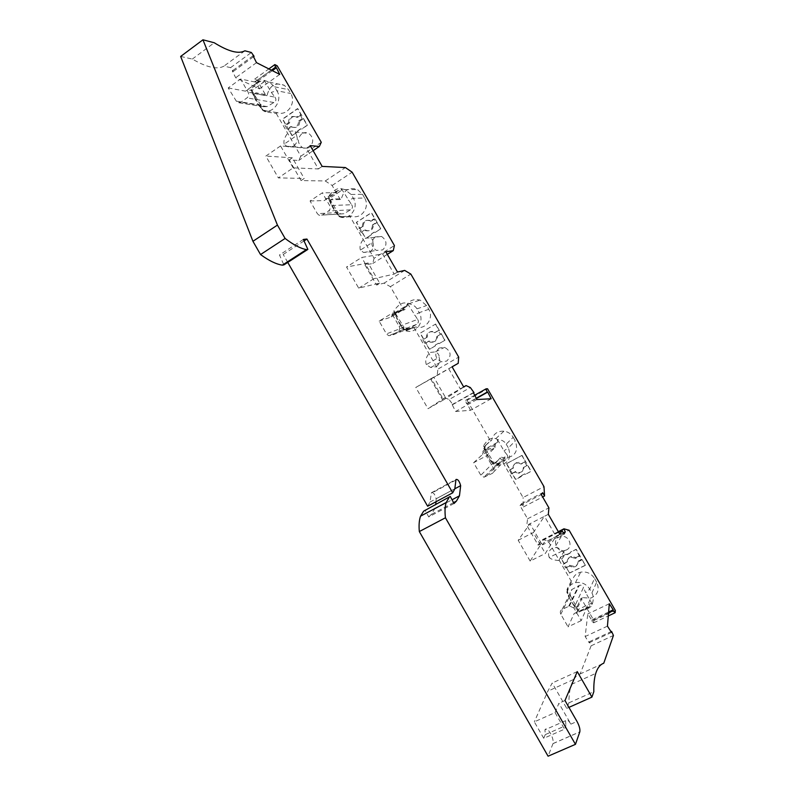 <?xml version="1.0" encoding="UTF-8"?>
<svg xmlns="http://www.w3.org/2000/svg" width="796" height="796" viewBox="0 0 796 796"><rect width="100%" height="100%" fill="white"/><g stroke="black" fill="none" stroke-linecap="round" stroke-linejoin="round"><path stroke-width="0.6" stroke-dasharray="3.98 2.98" d="M545.25 734.628L543.748 738.3L564.553 729.146L565.926 725.524L545.25 734.628L544.942 729.823C546.016 727.962 547.837 729.076 550.394 733.166C552.683 737.484 553.558 740.947 553.011 743.554L579.816 731.852M543.748 738.3L534.325 721.863L555.061 712.599L564.553 729.146M454.038 503.5L428.706 516.942L424.974 509.928M304.032 240.929L283.207 254.471L279.476 254.979L283.883 264.899M287.754 262.401L283.207 254.471M303.356 239.437L279.476 254.979M427.641 506.226L429.979 502.077L431.432 492.694L455.969 479.481M436.019 501.749L436.128 498.793C434.944 494.236 433.382 492.207 431.432 492.694M428.706 516.942L431.273 514.465L434.576 509.062L435.75 504.176M553.011 743.554L548.086 756.2M555.061 712.599L558.882 703.246L570.881 724.141C568.304 720.032 566.523 718.888 565.528 720.718L565.926 725.524M564.981 700.51L558.882 703.246M180.662 56.446L192.334 59.063C206.861 67.491 217.378 69.849 223.905 66.138L230.601 67.64L233.357 71.421L232.283 70.914L235.676 77.749L259.506 88.853L256.212 82.257L255.218 81.789L254.71 79.083L257.128 80.247L266.033 95.719L267.197 94.893C269.934 85.162 275.645 81.978 284.351 85.341L288.49 89.649L290.699 93.48C296.699 102.903 287.147 116.574 277.416 112.644L276.252 113.47L265.217 111.798L263.396 110.743L258.75 105.47L254.979 98.913L253.894 94.236L254.78 93.649L266.033 95.719M276.252 113.47L300.828 156.205L298.709 160.484L289.217 159.926L301.077 180.563L325.265 180.971L332.141 185.468L340.23 199.517L341.394 198.751L332.111 198.98L330.927 199.756L340.23 199.517M330.927 199.756L330.161 200.811L331.584 205.507L335.255 211.885L339.504 216.641L341.076 217.388L350.17 216.771L374.08 258.312L394.408 245.536M385.871 251.844L382.568 253.914L361.663 257.456L346.539 267.008L358.697 288.162L379.652 283.068L368.11 262.998L364.996 264.959L372.757 263.486L374.08 258.312M364.996 264.959L376.528 285.008L384.07 283.147L390.398 286.669L403.87 310.062L405.055 309.345C407.244 301.455 412.268 298.381 420.129 300.092L426.596 305.555L428.755 309.296C434.427 318.231 425.372 330.4 415.751 326.937L406.119 330.43L404.706 329.972L400.667 325.564L396.975 319.156L395.413 313.903L395.92 312.709L403.87 310.062M413.85 327.405L437.88 369.145L458.695 357.105M430.676 379.105L442.268 399.254L445.471 397.433L433.86 377.274L430.676 379.105L437.183 375.443L437.88 369.145M463.66 386.926L442.268 399.254M444.705 397.682L449.123 399.532L470.337 387.533M491.152 398.776L470.526 410.298L455.62 411.472L452.138 404.587L452.815 404.547L449.123 399.532M470.526 410.298L467.152 403.662L466.526 403.701L476.237 398.239M485.749 445.581L483.938 448.645L483.441 446.088C487.082 439.681 491.202 437.203 495.789 438.646L497.43 439.491C501.53 439.69 504.445 441.233 506.196 444.118L513.201 437.312C511.052 433.81 507.977 431.75 503.987 431.153C497.381 430.925 493.271 433.949 491.649 440.238L484.525 446.248L490.445 440.885L467.073 400.288L465.56 400.368L466.526 403.701M484.525 446.248L484.276 447.7L486.087 453.332L489.699 459.61L493.361 463.481L494.515 463.6L500.236 457.879L523.072 497.54L543.986 486.645M559.827 534.275L555.936 536.225L545.34 553.489L530.146 561.071L541.409 543.529L538.176 545.151L526.783 525.35L527.579 518.793L519.997 505.629L521.519 503.689L523.39 506.943L523.072 497.54M538.176 545.151L540.603 541.419L542.564 544.832L543.957 542.653L542.663 539.539L548.026 540.862L569.12 530.255M571.21 581.12L566.981 589.478L568.245 588.871L572.433 580.523L571.21 581.12L548.026 540.862M592.204 604.254L590.542 603.607L577.936 609.607L570.752 596.433L566.891 592.751L567.409 591.717L569.468 597.239L566.891 592.751C567.419 587.488 570.284 584.125 575.488 582.672C581.508 581.747 586.264 583.896 589.746 589.13L591.925 592.911C593.567 595.915 593.677 599.647 592.264 604.114L592.204 604.254C591.736 606.293 589.557 608.064 585.687 609.577L578.533 611.278L575.697 608.044L569.04 597.448L566.981 589.478M569.04 597.448L572.672 603.766C574.075 606.104 575.21 607.239 576.085 607.189L577.04 606.94L581.05 598.214L593.886 620.512L593.647 622.81L591.597 620.9L591.697 619.955L587.776 613.935L585.15 636.541L589.209 642.76L589.319 641.745L591.13 645.785L580.145 673.953C576.334 675.376 573.438 678.859 571.458 684.401C569.797 689.137 568.941 695.286 568.881 702.858L566.732 708.36L552.195 683.038L547.837 691.187L534.325 721.863M244.869 50.795L223.905 66.138M192.334 59.063L214.263 42.765M230.601 67.64L251.357 52.496M233.357 71.421L253.536 56.735M279.734 74.406L259.506 88.853M256.501 62.655L235.676 77.749M254.71 79.083L268.869 68.904M255.218 81.789L271.376 70.177M272.351 70.675L256.212 82.257M300.828 156.205L321.266 142.295M257.128 80.247L277.217 65.819M297.754 131.877L291.963 135.638L297.754 131.877L297.963 130.843L300.868 128.833L301.823 129.071L307.087 125.211L303.346 118.713L302.231 118.554L300.022 114.714L296.44 117.191L297.575 117.36L297.077 117.042C292.43 115.699 289.933 117.649 289.595 122.902L286.053 125.37L282.461 119.121L297.525 108.604L301.137 114.883L300.022 114.714M292.251 135.668L282.749 119.161L297.803 108.654L307.365 125.251L301.823 129.071M301.714 133.818C297.097 138.693 297.326 143.28 302.4 147.588C304.798 148.772 307.137 148.643 309.415 147.2C314.012 142.424 313.833 137.847 308.868 133.479C306.42 132.226 304.032 132.335 301.714 133.818M325.265 180.971L345.414 167.548M301.077 180.563L304.221 178.453L292.341 157.787L289.217 159.926M310.191 145.618L306.42 148.185L318.37 168.941L293.167 167.856L278.361 177.896L304.221 178.453M318.37 168.941L322.161 166.404M313.117 150.693L298.709 160.484M293.167 167.856L280.56 145.937L306.42 148.185M280.56 145.937L265.834 156.086L278.361 177.896M292.341 157.787L265.834 156.086M332.141 185.468L352.15 172.205M332.111 198.98L330.529 200.672L331.992 205.239L338.857 216.432C348.757 221.587 359.593 208.124 353.325 198.294L364.638 198.025C370.478 207.199 360.916 220.034 351.335 216.014L350.17 216.771M310.042 200.96L324.221 200.582L336.191 192.682L322.34 192.821L310.042 200.96L317.355 213.686L319.047 215.258L322.36 215.019L328.529 210.98C330.29 209.547 330.678 207.756 329.693 205.587L322.34 192.821M336.191 192.682L337.275 190.712L341.185 190.692L329.365 198.493L337.205 211.388L338.27 216.154L339.394 216.074L335.255 211.885M330.529 200.672L329.385 200.701L328.111 196.851C333.146 190.363 337.584 187.657 341.414 188.742L341.185 190.692M341.414 188.742L351.603 204.731L329.693 205.587M324.221 200.582L337.166 191.647M351.603 204.731C353.056 206.751 352.678 208.462 350.479 209.855L343.902 213.736L340.648 213.965L337.205 211.388M329.365 198.493L325.355 198.582L325.226 199.517M328.111 196.851L329.435 197.896M341.554 188.742L344.807 189.597L351.126 194.473L353.325 198.294L348.2 200.284M351.126 194.473L362.498 194.304L357.533 189.567C349.265 186.931 343.882 189.995 341.394 198.751M329.385 200.701L331.584 205.507M338.857 216.432L340.519 216.323L339.394 216.074M340.519 216.323L342.26 216.621L341.076 217.388M342.26 216.621L351.335 216.014M362.498 194.304L364.638 198.025M337.275 190.712L325.355 198.582M375.075 232.402L374.14 232.143L371.254 233.994L371.254 234.949L365.782 238.442L356.538 222.392L371.523 212.731L380.816 228.86L375.304 232.372L380.597 228.88L376.956 222.572L376.05 222.651L373.891 218.92L370.339 221.198L369.414 220.651L370.339 220.572C365.931 219.587 363.593 221.467 363.324 226.223L359.802 228.482L356.3 222.412L371.294 212.741L374.807 218.85L373.891 218.92M371.254 234.949L371.483 233.964L374.369 232.124L375.304 232.372M375.155 236.919C370.369 241.865 370.787 246.372 376.399 250.441L382.647 249.924C387.413 245.078 387.055 240.581 381.573 236.452L375.155 236.919M363.324 226.223L358.857 228.581L360.996 232.293L364.528 230.034L366.468 230.522C370.827 231.457 373.145 229.566 373.404 224.85L376.956 222.572M362.389 226.313C362.648 221.547 364.996 219.656 369.414 220.651M373.404 224.85L372.488 224.93L376.05 222.651M372.488 224.93C372.23 229.656 369.911 231.556 365.533 230.621M360.996 232.293L364.528 230.034M365.464 229.935L366.468 230.522M358.857 228.581L359.802 228.482M361.931 232.193L365.782 238.442M374.807 218.85L371.264 221.129L370.339 220.572M371.264 221.129L370.339 221.198M371.026 234.979L365.553 238.472M369.961 251.944C373.205 249.496 374.16 246.253 372.836 242.193L360.439 250.063L363.533 252.471L369.961 251.944M360.439 250.063C359.255 246.621 360.498 242.69 364.19 238.263L370.508 237.815C372.448 239.178 373.225 240.641 372.836 242.193M387.314 254.362L372.757 263.486M368.11 262.998L346.539 267.008M358.697 288.162L373.891 278.709L361.663 257.456M382.568 253.914L394.179 274.083L373.891 278.709M397.493 272.033L394.179 274.083M404.676 270.411L384.07 283.147M379.652 283.068L376.528 285.008M390.398 286.669L410.845 274.083M439.143 348.031C433.989 353.434 434.745 358.031 441.412 361.812L446.675 361.105C451.82 355.822 451.133 351.245 444.626 347.355L439.143 348.031M435.193 345.981L435.422 345.006L438.387 343.275L435.233 345.096L435.193 345.981L429.581 349.265L420.298 333.136L435.641 324.022L444.984 340.24L439.143 343.633L444.795 340.32L441.143 333.982L440.377 334.32L438.218 330.569L434.576 332.718L432.915 331.862L433.691 331.534C429.532 331.017 427.372 332.897 427.223 337.196L423.611 339.325L420.099 333.225L435.641 324.022M438.387 343.275L439.342 343.544M436.059 366.777C439.392 364.459 440.397 361.285 439.074 357.245L426.367 364.638L430.646 367.503L436.059 366.777M426.367 364.638C424.915 360.727 426.099 356.678 429.94 352.479L435.422 351.862C438.168 353.265 439.382 355.056 439.074 357.245M435.452 324.101L438.984 330.24L438.218 330.569M438.198 343.365L439.143 343.633M435.004 346.071L429.392 349.364L425.751 343.046L429.362 340.927L431.124 341.812C435.233 342.27 437.352 340.37 437.501 336.131L441.143 333.982M427.223 337.196L423.611 339.325M422.815 339.673L424.965 343.404L428.576 341.275L430.337 342.161L431.124 341.812M425.751 343.046L424.965 343.404M438.984 330.24L435.352 332.39L433.691 331.534M437.501 336.131L440.377 334.32M436.735 336.469C436.586 340.728 434.457 342.618 430.337 342.161M429.362 340.927L428.576 341.275M426.427 337.534C426.576 333.235 428.745 331.345 432.915 331.862M435.352 332.39L434.576 332.718M405.055 309.345L397.134 311.972L394.776 314.35L397.393 318.907L401.085 325.315L404.666 329.504L407.333 329.703L415.044 326.688M407.333 329.703L406.119 330.43M379.115 321.106L391.194 316.997L403.473 309.564L391.741 313.445L379.115 321.106L386.468 333.892L388.677 335.693L391.562 335.365L397.9 331.574C399.701 330.221 400.119 328.459 399.134 326.29L391.741 313.445M403.473 309.564L404.219 306.997L407.522 305.923L395.403 313.266L403.224 326.121L403.711 329.872L405.9 330.798C415.771 334.37 425.034 321.863 419.203 312.679L428.755 309.296M394.776 314.35L393.821 311.057C398.607 304.092 403.184 301.594 407.542 303.594L407.522 305.923M407.542 303.594L417.631 319.405L399.134 326.29M391.194 316.997L391.96 315.514L404.199 308.102M417.631 319.405C418.995 321.266 418.596 322.947 416.437 324.43L409.821 328.27L407.055 328.579L403.224 326.121M395.403 313.266L391.99 314.4L391.96 315.514M393.821 311.057L395.413 312.559M407.661 303.555L408.806 303.714C412.656 304.46 415.393 306.161 416.995 308.838L419.203 312.679L414.348 315.156M397.134 311.972L395.92 312.709M396.975 319.156L395.751 314.022M400.667 325.564L403.711 329.872L404.666 329.504M404.219 306.997L391.99 314.4M452.815 404.547L473.501 392.876M476.904 399.532L455.62 411.472M465.56 400.368L474.705 395.224M521.519 503.689L542.673 492.714M523.39 506.943L542.643 496.973M519.997 505.629L541.27 494.595M527.579 518.793L548.912 507.848M521.35 476.426L521.599 475.501L524.574 473.928L515.718 479.401L506.614 463.6L522.037 455.352L531.191 471.232L525.38 474.386L531.051 471.391L527.479 465.182L523.261 467.75L527.479 465.182M524.574 473.928L525.519 474.227M483.938 448.645L490.117 459.382L493.391 463.143L495.739 462.944L500.236 457.879M501.43 457.232L505.132 458.068C515.271 456.625 518.664 450.934 515.31 440.974L513.201 437.312M490.445 440.885L491.649 440.238M467.073 400.288L487.56 388.766M524.435 474.098L525.38 474.386M521.211 476.585L515.569 479.57L512.007 473.381L515.639 471.461L518.793 472.605C522.166 472.327 523.838 470.496 523.818 467.123M506.614 463.6L511.43 474.028L515.062 472.098L518.226 473.252L518.793 472.605M512.007 473.381L511.43 474.028M522.037 455.352L506.465 463.75M526.922 465.809L524.803 462.138L521.141 464.078L518.106 462.944L518.684 462.317C515.241 462.536 513.529 464.366 513.539 467.809L509.908 469.73M521.897 455.501L525.36 461.511L524.803 462.138M513.539 467.809L509.321 470.366M512.952 468.436C512.942 464.993 514.664 463.163 518.106 462.944M523.261 467.75C523.28 471.142 521.599 472.973 518.226 473.252M515.639 471.461L515.062 472.098M525.36 461.511L521.708 463.461L518.684 462.317M521.708 463.461L521.141 464.078M495.739 462.944L494.515 463.6M473.64 462.715L482.565 454.426L494.923 447.74L486.336 455.839L473.64 462.715L480.834 475.222L483.958 477.222L492.276 473.411C494.097 472.177 494.525 470.506 493.57 468.406L486.336 455.839M494.923 447.74L495.182 444.536L497.609 442.268L485.411 448.894L492.993 461.352L492.684 463.849L497.938 465.411C508.336 463.949 511.808 458.108 508.365 447.879L515.31 440.974M497.341 439.571L497.609 442.268M497.43 439.491L503.977 450.844L507.022 454.745L493.57 468.406M482.565 454.426L482.993 452.496L495.311 445.82M507.022 454.745C508.236 456.387 507.818 457.979 505.778 459.531L497.47 463.541L492.993 461.352M485.411 448.894L482.893 451.213L482.993 452.496M483.441 446.088L485.351 448.078M486.087 453.332L484.665 447.979M506.196 444.118L508.365 447.879L503.977 450.844M489.699 459.61L492.684 463.849L493.391 463.143M495.182 444.536L482.893 451.213M476.366 398.488L467.152 403.662M473.371 392.617L452.138 404.587M452.098 366.847L437.183 375.443M452.068 366.777L431.303 378.498L443.601 399.861L427.999 408.706L415.781 387.443L431.303 378.498M433.86 377.274L415.781 387.443M445.471 397.433L427.999 408.706M463.75 387.065L443.601 399.861M448.685 368.727L460.347 388.995M253.058 55.79L232.283 70.914M577.04 606.94L578.294 606.343L582.284 597.627L581.05 598.214M578.294 606.343L576.185 606.97L575.697 608.044M591.925 592.911L596.662 582.115C599.846 589.597 597.846 594.94 590.682 598.144L582.284 597.627M572.672 603.766L576.185 606.97M581.199 620.641L568.045 626.84L574.145 613.557L586.921 607.487L581.199 620.641L573.916 607.995L583.478 587.478L585.677 592.682L589.746 589.13L594.542 578.423C591.149 573.339 586.523 571.259 580.652 572.175C576.185 573.369 573.448 576.145 572.433 580.523M592.264 604.114L585.677 592.682M586.921 607.487L588.94 607.328L590.542 603.607M574.145 613.557L588.144 607.03M573.916 607.995L569.478 605.985L562.165 609.378C560.304 610.522 559.847 612.154 560.802 614.253L568.045 626.84M577.936 609.607L576.224 613.368L575.418 613.069M570.752 596.433L570.314 594.841C569.657 592.542 570.205 590.751 571.966 589.468L579.339 585.378C581.378 584.851 582.762 585.548 583.478 587.478M578.533 611.278L578.443 609.796M588.94 607.328L576.224 613.368M568.245 588.871L567.409 591.717M596.662 582.115L594.542 578.423M573.319 679.615L547.837 691.187M558.314 531.658L542.663 539.539M558.444 531.867L542.394 539.957M563.349 532.902L543.957 542.653M564.016 534.056L542.564 544.832M558.692 532.305L540.603 541.419M541.409 543.529L529.997 523.708L526.783 525.35M548.335 514.335L544.464 516.315L555.936 536.225M530.146 561.071L518.176 540.255L529.997 523.708L544.464 516.315L533.31 532.574L545.34 553.489M518.176 540.255L533.31 532.574M593.647 622.81L608.293 615.935M593.886 620.512L615.338 610.433M608.622 611.995L591.697 619.955M591.597 620.9L608.542 612.93M607.447 626.144L585.15 636.541M609.298 603.756L587.776 613.935M591.13 645.785L613.437 635.467M589.319 641.745L611.029 631.666M602.482 663.784L580.145 673.953M568.881 702.858L593.826 691.694M566.732 708.36L568.921 707.385M577.259 671.605L552.195 683.038M611.517 632.412L589.209 642.76M570.145 553.031L560.444 557.061L569.578 572.931L585.358 565.21L576.165 549.27L570.404 552.125L570.035 553.24L570.294 552.325L576.055 549.469L581.349 560.235L577.607 562.066L578.045 561.22C578.155 563.946 576.891 565.677 574.264 566.434L569.707 565.319L565.548 567.996L563.429 564.324L567.598 561.648C567.488 558.862 568.792 557.12 571.508 556.404L575.926 557.548L575.488 558.384L579.219 556.543M566.434 549.966L564.434 550.603C556.623 552.235 551.847 540.305 559.041 537.121L561.319 536.434C569.08 535.091 573.528 546.872 566.434 549.966M566.165 554.225L560.444 557.061M566.055 554.424L567.12 554.533M563.429 564.324L563.896 563.468L560.324 557.27M569.578 572.931L566.006 567.14M585.358 565.21L581.777 559.389L581.349 560.235M581.777 559.389L578.045 561.22M569.468 573.14L585.249 565.429M569.707 565.319L569.249 566.175L573.817 567.289C576.453 566.543 577.717 564.802 577.607 562.066M569.249 566.175L565.548 567.996M575.926 557.548L579.647 555.707M575.488 558.384L571.06 557.24C568.334 557.956 567.031 559.707 567.14 562.493M563.896 563.468L567.598 561.648M567.011 554.742L570.035 553.24M562.195 551.021L549.21 557.479C550.842 559.19 554.046 560.195 558.832 560.493L560.891 559.827C565.07 555.877 565.508 552.941 562.195 551.021C560.235 548.514 557.717 547.379 554.633 547.628L561.319 536.434M549.21 557.479C547.807 553.499 548.822 550.454 552.275 548.325L554.633 547.628M258.999 81.063L246.78 90.446L258.999 81.063L263.765 82.068L251.894 90.575L247.029 89.649M297.475 131.838L297.963 130.843M297.684 130.803L300.59 128.803L301.545 129.032M292.351 127.091C296.958 128.375 299.435 126.415 299.774 121.191L298.649 121.032C298.311 126.266 295.833 128.236 291.207 126.942L292.351 127.091L291.794 126.723L288.251 129.181L291.963 135.638M299.774 121.191L303.346 118.713M289.595 122.902L288.45 122.753L284.898 125.221L286.053 125.37M284.898 125.221L287.097 129.042L290.649 126.574L291.207 126.942M288.251 129.181L287.097 129.042M301.137 114.883L297.575 117.36M288.45 122.753C288.789 117.48 291.296 115.519 295.953 116.873L296.44 117.191M298.649 121.032L302.231 118.554M291.794 126.723L290.649 126.574M293.843 145.807C297.097 143.161 298.032 139.728 296.649 135.529L284.182 144.116L286.63 146.205C289.097 147.429 291.505 147.3 293.843 145.807M284.182 144.116C283.276 141.001 284.65 137.051 288.291 132.255C290.809 130.733 293.107 130.594 295.187 131.847L296.649 135.529M254.78 93.649L255.964 92.794L267.197 94.893M255.964 92.794L253.655 94.565M254.093 94.207L252.7 93.948L255.387 98.614L254.063 94.276M228.193 87.938L245.447 91.142L257.466 82.515L240.541 79.013L228.193 87.938L237.148 102.485L240.81 102.306L246.999 97.878C248.77 96.316 249.138 94.425 248.123 92.187L240.541 79.013M257.466 82.515L258.76 81.849M252.7 93.948L250.989 89.431C256.511 83.182 260.939 80.167 264.252 80.406L263.765 82.068M264.252 80.406L271.277 92.336L274.928 97.132L248.123 92.187M245.447 91.142L246.78 90.446M274.928 97.132C276.54 99.371 276.172 101.172 273.844 102.525L267.098 106.584L263.396 106.724L260.033 103.958L251.894 90.575M250.989 89.431L252.043 90.067M264.431 80.446L269.287 82.137L274.63 86.804L276.889 90.744L290.699 93.48M260.033 103.958L261.844 109.848C271.924 115.728 283.515 101.142 276.889 90.744L271.277 92.336M254.979 98.913L255.387 98.614L261.844 109.848L263.207 110.067L258.75 105.47M265.217 111.798L266.401 110.952L263.207 110.067M266.401 110.952L277.416 112.644M455.899 480.068L431.342 493.281M454.834 488.774L436.128 498.793M453.571 502.624L431.273 514.465M552.981 743.633L579.787 731.932M570.881 724.141L577 721.445M330.877 200.204L330.28 200.602M338.35 212.512L317.355 213.686M343.902 213.736L322.36 215.019M350.479 209.855L328.529 210.98M340.111 216.253L339.504 216.641M405.333 329.594L404.706 329.972M404.298 327.116L386.468 333.892M416.995 308.838L426.596 305.555M396.06 313.475L395.433 313.853M409.821 328.27L391.562 335.365M416.437 324.43L397.9 331.574M493.988 463.143L493.361 463.481M493.948 462.187L480.834 475.222M484.903 447.362L484.276 447.7M499.271 463.212L485.898 476.814M505.778 459.531L492.276 473.411M576.732 606.88L576.085 607.189M560.802 614.253L570.314 594.841M567.588 590.99L566.941 591.309M568.722 606.244L578.523 585.826M562.165 609.378L571.966 589.468M254.511 93.809L253.894 94.236M261.307 105.241L235.735 101.052M274.63 86.804L288.49 89.649M267.098 106.584L240.81 102.306M273.844 102.525L246.999 97.878M264.003 110.316L263.396 110.743M429.979 502.077L454.844 488.764M434.576 509.062L452.038 499.769M344.807 189.597L357.533 189.567M340.648 213.965L319.047 215.258M370.508 237.815L381.573 236.452M435.422 351.862L444.626 347.355M408.806 303.714L420.129 300.092M396.01 313.544L395.413 313.903M407.055 328.579L388.677 335.693M405.9 330.798L415.751 326.937M495.789 438.646L503.987 431.153M497.47 463.541L483.958 477.222M497.938 465.411L505.132 458.068M585.687 609.577L590.682 598.144M575.488 582.672L580.652 572.175M569.478 605.985L579.339 585.378M571.458 684.401L595.746 673.396M573.817 567.289L574.264 566.434M571.06 557.24L571.508 556.404M565.528 720.718L544.942 729.823M295.953 116.873L297.077 117.042M295.187 131.847L308.868 133.479M269.287 82.137L284.351 85.341M263.396 106.724L237.148 102.485M363.533 252.471L376.399 250.441M558.832 560.493L564.434 550.603M430.646 367.503L441.412 361.812M286.63 146.205L302.4 147.588"/><path stroke-width="1.19" d="M285.107 238.452C293.386 244.8 300.48 248.521 306.39 249.596L282.341 265.148C276.232 264.232 268.968 260.71 260.541 254.551L285.107 238.452L277.436 225.089L202.95 39.8L214.263 42.765C228.482 51.581 238.681 54.257 244.869 50.795L251.357 52.496L254.103 56.327L253.058 55.79L256.501 62.655L279.734 74.406L276.391 67.779L275.416 67.282L274.859 64.595L277.217 65.819L321.266 142.295L319.345 146.464L310.191 145.618L322.161 166.404L345.414 167.548L352.15 172.205L394.408 245.536L393.274 250.621L387.314 254.362M287.754 262.401L427.641 506.226L452.705 492.824L306.938 239.049L303.356 239.437L307.863 249.407L306.39 249.596M452.705 492.824L454.844 488.764L455.969 479.481C457.829 479.043 459.392 481.102 460.655 485.66L454.834 488.774M450.257 496.435L423.621 511.191L450.257 496.435L454.038 503.5L456.426 501.102L459.461 495.818L460.655 485.66M448.994 497.659L446.178 502.525C444.954 506.336 444.705 511.42 445.432 517.788L575.458 744.34L579.816 731.852C580.254 729.265 579.319 725.793 577 721.445L564.981 700.51L577.259 671.605L591.925 697.127L593.826 691.694C593.657 684.172 594.304 678.073 595.746 673.396C597.478 667.934 600.154 664.531 603.766 663.207L602.482 663.784M611.029 631.666L611.597 631.407L613.437 635.467L603.766 663.207M611.597 631.407L611.517 632.412L607.447 626.144L609.298 603.756L613.228 609.826L608.622 611.995M542.643 496.973L544.563 495.988L542.673 492.714L541.27 494.595L548.912 507.848L548.335 514.335L559.827 534.275L562.036 530.624L564.016 534.056L565.279 531.927L563.956 528.813L569.12 530.255L615.338 610.433L615.169 612.711L613.149 610.761L613.228 609.826M544.563 495.988L543.986 486.645L487.56 388.766L486.107 388.806L487.132 392.13L487.729 392.11L476.366 398.488M473.501 392.876L474.008 392.597L473.371 392.617L476.904 399.532L491.152 398.776L487.729 392.11M474.008 392.597L470.337 387.533L466.038 385.572L463.75 387.065L452.068 366.777L458.207 363.324L458.695 357.105L410.845 274.083L404.676 270.411L397.493 272.033L385.871 251.844L393.274 250.621M575.458 744.34L548.086 756.2L419.323 531.559L445.432 517.788M306.938 239.049L304.032 240.929M307.863 249.407L283.883 264.899L282.341 265.148M435.75 504.176L436.019 501.749M423.621 511.191L420.547 516.166C419.164 520.037 418.756 525.171 419.323 531.559M260.541 254.551L252.939 241.297L180.662 56.446L202.95 39.8M277.436 225.089L252.939 241.297M253.536 56.735L254.103 56.327M268.869 68.904L274.859 64.595M271.376 70.177L275.416 67.282M276.391 67.779L272.351 70.675M319.345 146.464L313.117 150.693M474.705 395.224L486.107 388.806M476.237 398.239L487.132 392.13M458.207 363.324L452.098 366.847M466.038 385.572L463.66 386.926M563.956 528.813L558.314 531.658M563.717 529.221L558.444 531.867M565.279 531.927L563.349 532.902M562.036 530.624L558.692 532.305M608.293 615.935L615.169 612.711M608.542 612.93L613.149 610.761M568.921 707.385L591.925 697.127M456.426 501.102L453.571 502.624M452.038 499.769L459.461 495.818M420.547 516.166L446.178 502.525"/></g></svg>
